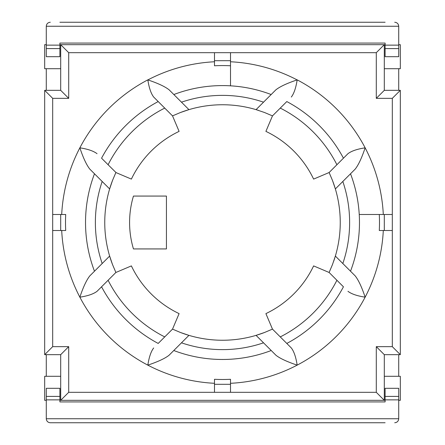 <?xml version="1.0" encoding="UTF-8"?>
<svg xmlns="http://www.w3.org/2000/svg" width="445" height="445" viewBox="0 0 445 445"><rect width="100%" height="100%" fill="white"/><g stroke="black" fill="none" stroke-linecap="round" stroke-linejoin="round"><path stroke-width="0.67" d="M94.485 271.216A136.971 136.971 0 0 1 94.485 173.784L102.178 181.471A127.125 127.125 0 0 0 102.178 263.529L89.762 275.939C86.469 280.155 83.171 287.231 79.861 297.171C87.771 295.958 93.495 294.006 97.043 291.314L101.56 286.803A136.971 136.971 0 0 0 158.197 343.44L164.733 336.904A128.16 128.16 0 0 1 108.096 280.267L115.884 272.474L112.507 264.525A117.747 117.747 0 0 1 112.507 180.475L115.884 172.527L131.381 179.101A100.926 100.926 0 0 1 179.101 131.381L172.527 115.884L180.475 112.507A117.747 117.747 0 0 1 256.064 109.637L264.525 112.507L272.474 115.884L265.899 131.381A100.926 100.926 0 0 1 313.619 179.101L329.116 172.527L332.493 180.475A117.747 117.747 0 0 1 335.363 256.064L332.493 264.525L329.116 272.474L313.619 265.899A100.926 100.926 0 0 1 265.899 313.619L272.474 329.116L264.525 332.493A117.747 117.747 0 0 1 180.475 332.493L172.527 329.116L179.101 313.619A100.926 100.926 0 0 1 131.381 265.899L115.884 272.474A117.747 117.747 0 0 1 115.617 271.901M271.216 350.515A136.971 136.971 0 0 1 173.784 350.515L181.471 342.822A127.125 127.125 0 0 0 263.529 342.822L275.939 355.238C279.872 358.386 286.947 361.69 297.171 365.139C295.925 357.129 293.978 351.4 291.314 347.957L286.803 343.44A136.971 136.971 0 0 0 343.44 286.803L336.904 280.267A128.16 128.16 0 0 1 280.267 336.904L272.474 329.116A117.747 117.747 0 0 1 271.901 329.383M383.301 214.49A161.001 161.001 0 0 0 365.139 147.829C361.83 157.769 358.531 164.845 355.238 169.061L350.515 173.784A136.971 136.971 0 0 1 350.515 271.216L335.363 256.064A117.747 117.747 0 0 1 333.672 261.293M291.314 97.043C293.978 93.6 295.925 87.871 297.171 79.861A161.001 161.001 0 0 1 365.139 147.829C357.229 149.042 351.505 150.994 347.957 153.686L343.44 158.197A136.971 136.971 0 0 0 286.803 101.56L280.267 108.096A128.16 128.16 0 0 1 336.904 164.733L329.116 172.527A117.747 117.747 0 0 1 329.383 173.099M230.51 60.698L230.51 52.688L214.49 52.688L214.49 60.698L230.51 60.698L230.51 65.777A156.929 156.929 0 0 0 214.49 65.777L214.49 61.766A160.934 160.934 0 0 0 147.879 79.911C157.819 83.221 164.895 86.519 169.111 89.812L173.834 94.535A136.904 136.904 0 0 1 271.166 94.535L256.064 109.637A117.747 117.747 0 0 1 258.601 110.421M147.879 79.911L147.829 79.861C149.075 87.871 151.022 93.6 153.686 97.043L158.197 101.56A136.971 136.971 0 0 0 101.56 158.197L108.096 164.733A128.16 128.16 0 0 1 164.733 108.096L172.527 115.884A117.747 117.747 0 0 1 173.099 115.617M46.28 376.292L46.28 354.665M46.28 90.335L46.28 68.708M394.715 422.75C397.14 422.505 398.475 421.17 398.72 418.745L398.72 388.307L385.103 388.307L385.103 401.924L59.897 401.924L59.897 388.307L46.28 388.307L46.28 418.745C46.525 421.17 47.86 422.505 50.285 422.75L385.103 422.75M398.72 68.708L398.72 90.335M398.72 354.665L398.72 376.292M385.103 22.25L59.897 22.25M52.688 214.49L52.688 230.51L60.698 230.51L60.698 214.49L52.688 214.49L52.688 98.345L68.708 98.345L68.708 52.688L376.292 52.688L376.292 98.345L392.312 98.345L392.312 214.49L384.302 214.49L384.302 230.51L392.312 230.51L392.312 346.655L376.292 346.655L376.292 392.312L230.51 392.312L230.51 384.302L214.49 384.302L214.49 392.312L230.51 392.312M332.493 180.475L335.363 188.936L350.515 173.784M112.507 264.525L109.637 256.064L102.178 263.529M102.178 181.471L109.637 188.936L112.507 180.475M180.475 112.507L188.936 109.637L173.834 94.535M264.525 332.493L256.064 335.363L263.529 342.822M181.471 342.822L188.936 335.363L180.475 332.493M166.43 248.933L166.43 196.067L133.456 196.067A92.115 92.115 0 0 0 133.456 248.933L166.43 248.933M50.285 22.25C47.86 22.495 46.525 23.83 46.28 26.255L46.28 56.693L59.897 56.693L59.897 43.076L385.103 43.076L385.103 56.693L398.72 56.693L398.72 26.255C398.475 23.83 397.14 22.495 394.715 22.25M230.51 85.829L230.51 65.777L230.51 85.829M214.49 65.777L214.49 60.698M392.312 230.51L392.312 214.49L392.312 230.51M384.302 230.51L379.29 230.51A156.996 156.996 0 0 0 379.29 214.49L384.302 214.49M214.49 384.302L214.49 379.29A156.996 156.996 0 0 0 230.51 379.29L230.51 384.302M60.698 214.49L65.71 214.49A156.996 156.996 0 0 0 65.71 230.51L60.698 230.51M65.71 230.51L61.699 230.51A161.001 161.001 0 0 0 147.829 365.139C158.053 361.69 165.128 358.386 169.061 355.238L173.784 350.515M379.29 214.49L359.237 214.49L379.29 214.49M230.51 379.29L230.51 383.301A161.001 161.001 0 0 0 365.139 297.171C361.835 287.236 358.531 280.155 355.238 275.939L350.515 271.216M97.043 153.686C93.495 150.994 87.771 149.042 79.861 147.829C83.165 157.764 86.469 164.845 89.762 169.061L94.485 173.784M214.49 392.312L68.708 392.312L68.708 346.655L52.688 346.655L52.688 230.51M280.267 108.096L272.474 115.884M297.171 79.861L297.121 79.911C287.186 83.215 280.105 86.519 275.889 89.812L271.166 94.535M164.733 108.096L153.686 97.043M108.096 164.733L116.039 172.588M280.267 336.904L291.314 347.957M336.904 280.267L329.116 272.474M347.957 291.314C351.505 294.006 357.229 295.958 365.139 297.171A161.001 161.001 0 0 0 383.301 230.51M153.686 347.957C151.022 351.4 149.075 357.129 147.829 365.139A161.001 161.001 0 0 0 214.49 383.301M164.733 336.904L172.527 329.116M336.904 164.733L347.957 153.686M108.096 280.267L97.043 291.314M376.292 392.312L384.302 400.322L384.302 354.665L400.322 354.665L400.322 90.335L384.302 90.335L384.302 44.678L60.698 44.678L60.698 90.335L44.678 90.335L44.678 354.665L60.698 354.665L60.698 400.322L385.103 400.322M376.292 346.655L384.302 354.665M68.708 392.312L60.698 400.322L59.897 400.322M68.708 346.655L60.698 354.665M52.688 346.655L44.678 354.665M52.688 98.345L44.678 90.335M68.708 98.345L60.698 90.335M68.708 52.688L60.698 44.678L59.897 44.678M376.292 52.688L384.302 44.678L385.103 44.678M376.292 98.345L384.302 90.335M392.312 98.345L400.322 90.335M392.312 346.655L400.322 354.665M342.822 263.529A127.125 127.125 0 0 0 342.822 181.471M263.529 102.178A127.125 127.125 0 0 0 181.471 102.178M60.698 376.292L44.678 376.292L44.678 400.322L46.28 400.322M46.28 44.678L44.678 44.678L44.678 68.708L60.698 68.708M384.302 68.708L400.322 68.708L400.322 44.678L398.72 44.678M398.72 400.322L400.322 400.322L400.322 376.292L384.302 376.292M297.121 79.911A160.934 160.934 0 0 0 230.51 61.766M46.28 26.255L398.72 26.255M46.28 45.134L59.897 45.134M385.103 45.134L398.72 45.134M398.72 418.745L46.28 418.745M385.103 399.866L398.72 399.866M46.28 399.866L59.897 399.866M46.28 48.6L59.897 48.6M385.103 48.6L398.72 48.6M46.28 396.4L59.897 396.4M385.103 396.4L398.72 396.4M147.829 79.861A161.001 161.001 0 0 0 61.699 214.49"/></g></svg>
